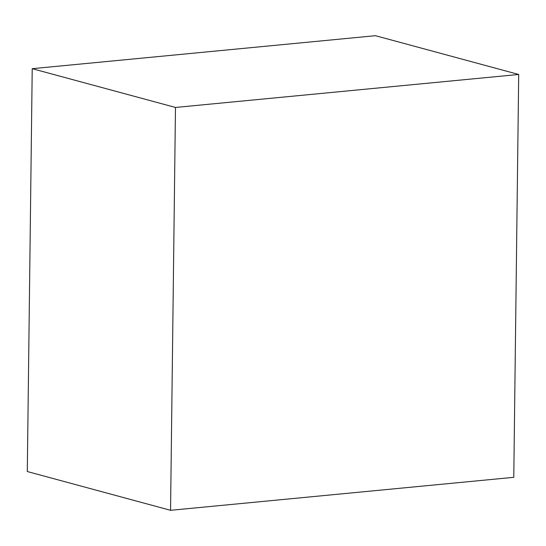 <?xml version="1.0" encoding="UTF-8"?>
<svg xmlns="http://www.w3.org/2000/svg" width="546" height="546" viewBox="0 0 546 546"><rect width="100%" height="100%" fill="white"/><g stroke="black" fill="none" stroke-linecap="round" stroke-linejoin="round"><path stroke-width="0.82" d="M27.3 471.532L32.221 68.68L375.443 35.695L518.7 74.468L513.779 477.32L170.557 510.305L27.3 471.532M170.557 510.305L175.478 107.453L32.221 68.68M175.478 107.453L518.7 74.468"/></g></svg>
